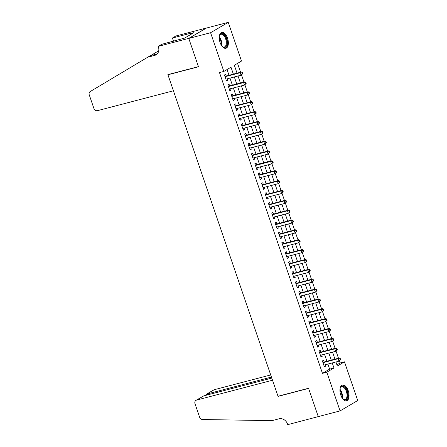 <?xml version="1.0" encoding="UTF-8"?>
<svg xmlns="http://www.w3.org/2000/svg" width="447" height="447" viewBox="0 0 447 447"><rect width="100%" height="100%" fill="white"/><g stroke="black" fill="none" stroke-linecap="round" stroke-linejoin="round"><path stroke-width="0.67" d="M340.787 395.087A8.191 4.196 -104.7 0 1 342.436 384.973A8.191 4.196 -104.7 0 1 348.23 390.712A8.191 4.196 -104.7 0 1 346.581 400.825A8.191 4.196 -104.7 0 1 340.787 395.087M220.086 42.543A8.191 4.196 -104.7 0 1 221.734 32.43A8.191 4.196 -104.7 0 1 227.529 38.168A8.191 4.196 -104.7 0 1 225.88 48.282A8.191 4.196 -104.7 0 1 220.086 42.543M336.915 364.847L340.111 362.97L344.475 361.83L357.729 400.534L340.072 410.905L318.258 416.61L308.547 388.259L278.006 396.249L167.943 74.766L198.479 66.782L188.774 38.431L206.43 28.055L228.249 22.35L241.497 61.055L234.34 65.262L237.05 73.174M340.111 362.97L339.413 360.925M338.491 358.231L336.038 351.063M335.116 348.369L332.663 341.201M331.735 338.508L329.283 331.339M328.361 328.646L325.908 321.477M324.986 318.784L322.533 311.62M321.611 308.922L319.158 301.759M318.23 299.06L315.778 291.897M314.856 289.198L312.403 282.035M311.481 279.336L309.028 272.173M308.106 269.48L305.647 262.311M304.725 259.618L302.273 252.449M301.351 249.756L298.898 242.587M297.976 239.894L295.523 232.725M294.601 230.032L292.142 222.863M291.221 220.17L288.768 213.007M287.846 210.308L285.393 203.145M284.471 200.446L282.018 193.283M281.096 190.584L278.637 183.421M277.716 180.728L275.263 173.559M274.341 170.866L271.888 163.697M270.966 161.004L268.513 153.835M267.585 151.142L265.132 143.973M264.211 141.28L261.758 134.111M260.836 131.418L258.383 124.255M257.461 121.556L255.008 114.393M254.08 111.694L251.627 104.531M250.706 101.832L248.253 94.669M247.331 91.97L244.878 84.807M243.956 82.114L241.503 74.945M240.575 72.252L237.541 63.379M324.153 361.981L323.561 360.254L322.371 360.952L324.399 366.87L325.589 366.171L325.12 364.802M320.778 352.119L320.186 350.392L318.996 351.091L321.019 357.008L322.214 356.309L321.745 354.94M317.404 342.257L316.811 340.53L315.616 341.234L317.644 347.146L318.84 346.447L318.37 345.078M314.023 332.395L313.436 330.668L312.241 331.372L314.269 337.289L315.459 336.585L314.99 335.216M310.648 322.533L310.056 320.806L308.866 321.51L310.888 327.428L312.084 326.723L311.615 325.355M307.273 312.671L306.681 310.944L305.491 311.648L307.514 317.566L308.709 316.862L308.24 315.493M303.899 302.809L303.306 301.088L302.111 301.786L304.139 307.704L305.329 307L304.865 305.631M300.518 292.947L299.931 291.226L298.736 291.925L300.764 297.842L301.954 297.143L301.485 295.774M297.143 283.091L296.551 281.364L295.361 282.063L297.384 287.98L298.579 287.281L298.11 285.912M293.768 273.229L293.176 271.502L291.986 272.201L294.009 278.118L295.204 277.419L294.735 276.05M290.394 263.367L289.801 261.64L288.606 262.339L290.634 268.256L291.824 267.557L291.36 266.188M287.013 253.505L286.426 251.778L285.231 252.477L287.259 258.394L288.449 257.695L287.98 256.327M283.638 243.643L283.046 241.916L281.856 242.62L283.879 248.538L285.074 247.834L284.605 246.465M280.263 233.781L279.671 232.054L278.481 232.758L280.504 238.676L281.699 237.972L281.23 236.603M276.889 223.919L276.296 222.193L275.101 222.897L277.129 228.814L278.319 228.11L277.855 226.741M273.508 214.057L272.921 212.331L271.726 213.035L273.754 218.952L274.944 218.248L274.475 216.879M270.133 204.195L269.541 202.474L268.351 203.173L270.374 209.09L271.569 208.386L271.1 207.022M266.758 194.339L266.166 192.612L264.976 193.311L266.999 199.228L268.194 198.529L267.725 197.161M263.384 184.477L262.791 182.75L261.596 183.449L263.624 189.366L264.814 188.668L264.345 187.299M260.003 174.615L259.416 172.888L258.221 173.587L260.249 179.504L261.439 178.806L260.97 177.437M256.628 164.753L256.036 163.026L254.846 163.725L256.869 169.642L258.064 168.944L257.595 167.575M253.253 154.891L252.661 153.165L251.471 153.869L253.494 159.78L254.689 159.082L254.22 157.713M249.879 145.029L249.286 143.303L248.091 144.007L250.119 149.924L251.309 149.22L250.84 147.851M246.498 135.167L245.911 133.441L244.716 134.145L246.744 140.062L247.934 139.358L247.465 137.989M243.123 125.305L242.531 123.579L241.341 124.283L243.364 130.2L244.559 129.496L244.09 128.127M239.748 115.443L239.156 113.717L237.96 114.421L239.989 120.338L241.184 119.634L240.715 118.265M236.368 105.581L235.781 103.86L234.586 104.559L236.614 110.476L237.804 109.778L237.335 108.409M232.993 95.725L232.401 93.999L231.211 94.697L233.239 100.614L234.429 99.916L233.96 98.547M229.618 85.863L229.026 84.137L227.836 84.835L229.859 90.752L231.054 90.054L230.585 88.685M233.368 74.135L230.998 67.223L223.841 71.431L219.477 72.57L322.455 373.34L329.612 369.138L327.88 364.082M326.919 361.254L324.505 354.22M323.539 351.398L321.13 344.358M320.164 341.536L317.756 334.496M316.789 331.674L314.375 324.634M313.414 321.812L311 314.772M310.034 311.95L307.625 304.91M306.659 302.088L304.251 295.048M303.284 292.226L300.87 285.186M299.903 282.364L297.495 275.324M296.529 272.502L294.12 265.468M293.154 262.646L290.746 255.606M289.779 252.784L287.365 245.744M286.398 242.922L283.99 235.882M283.024 233.06L280.615 226.02M279.649 223.198L277.241 216.158M276.274 213.336L273.86 206.296M272.893 203.474L270.485 196.434M269.519 193.612L267.11 186.572M266.144 183.751L263.736 176.716M262.769 173.889L260.355 166.854M259.389 164.032L256.98 156.992M256.014 154.17L253.605 147.13M252.639 144.308L250.231 137.268M249.264 134.446L246.85 127.406M245.884 124.584L243.475 117.544M242.509 114.723L240.1 107.682M239.134 104.861L236.72 97.82M235.759 94.999L233.345 87.958M232.379 85.137L229.97 78.102M229.004 75.275L227.042 69.548M226.243 76.001L225.651 74.275L224.455 74.973L226.484 80.89L227.679 80.192L227.21 78.823M168.435 74.476L167.943 74.766M188.774 38.431L210.587 32.72L228.249 22.35M340.072 410.905L326.818 372.2L333.976 367.993L332.244 362.936M322.455 373.34L326.818 372.2M223.841 71.431L210.587 32.72M331.277 360.114L328.869 353.074M327.902 350.252L325.494 343.218M324.528 340.391L322.119 333.356M321.153 330.534L318.739 323.494M317.772 320.672L315.364 313.632M314.397 310.81L311.989 303.77M311.023 300.948L308.614 293.908M307.648 291.086L305.234 284.046M304.267 281.224L301.859 274.184M300.892 271.363L298.484 264.322M297.518 261.501L295.104 254.46M294.143 251.639L291.729 244.604M290.762 241.777L288.354 234.742M287.387 231.92L284.979 224.88M284.013 222.058L281.599 215.018M280.638 212.196L278.224 205.156M277.257 202.335L274.849 195.294M273.882 192.473L271.474 185.432M270.508 182.611L268.094 175.57M267.127 172.749L264.719 165.708M263.752 162.887L261.344 155.847M260.377 153.025L257.969 145.99M257.003 143.163L254.589 136.128M253.622 133.307L251.214 126.266M250.247 123.445L247.839 116.404M246.873 113.583L244.464 106.542M243.498 103.721L241.084 96.681M240.117 93.859L237.709 86.819M236.742 83.997L234.334 76.957M335.926 361.975L337.317 366.032L344.475 361.83M238.016 75.996L240.425 83.036M241.391 85.858L243.799 92.898M244.766 95.719L247.18 102.76M248.146 105.581L250.555 112.616M251.521 115.438L253.93 122.478M254.896 125.3L257.31 132.34M258.271 135.162L260.685 142.202M261.651 145.024L264.06 152.064M265.026 154.885L267.435 161.926M268.401 164.747L270.815 171.788M271.776 174.609L274.19 181.65M275.156 184.471L277.565 191.512M278.531 194.333L280.94 201.368M281.906 204.195L284.32 211.23M285.287 214.052L287.695 221.092M288.661 223.913L291.07 230.954M292.036 233.775L294.444 240.816M295.411 243.637L297.825 250.678M298.792 253.499L301.2 260.54M302.166 263.361L304.575 270.401M305.541 273.223L307.949 280.263M308.916 283.085L311.33 290.125M312.297 292.947L314.705 299.982M315.671 302.809L318.08 309.844M319.046 312.665L321.454 319.706M322.421 322.527L324.835 329.568M325.802 332.389L328.21 339.429M329.176 342.251L331.585 349.291M332.551 352.113L334.959 359.153M329.612 369.138L333.976 367.993M226.361 80.533L227.679 80.192M229.736 90.395L231.054 90.054M233.116 100.257L234.429 99.916M236.491 110.118L237.804 109.778M239.866 119.98L241.184 119.634M243.241 129.842L244.559 129.496M246.621 139.704L247.934 139.358M249.996 149.566L251.309 149.22M253.371 159.428L254.689 159.082M256.746 169.284L258.064 168.944M260.126 179.146L261.439 178.806M263.501 189.008L264.814 188.668M266.876 198.87L268.194 198.529M270.256 208.732L271.569 208.386M273.631 218.594L274.944 218.248M277.006 228.456L278.319 228.11M280.381 238.318L281.699 237.972M283.761 248.18L285.074 247.834M287.136 258.042L288.449 257.695M290.511 267.898L291.824 267.557M293.886 277.76L295.204 277.419M297.266 287.622L298.579 287.281M300.641 297.484L301.954 297.143M304.016 307.346L305.329 307M307.391 317.208L308.709 316.862M310.771 327.07L312.084 326.723M314.146 336.932L315.459 336.585M317.521 346.794L318.84 346.447M320.896 356.656L322.214 356.309M324.276 366.512L325.589 366.171M242.794 73.666L242.453 72.682L241.978 72.962L242.313 73.951L242.794 73.666L241.078 75.197L225.891 79.164M242.313 73.951L241.078 75.197L240.235 72.727L241.425 72.028L225.545 76.18A1.05 0.894 -120.4 0 1 225.193 76.197L224.858 76.141M225.048 76.7L240.235 72.727L241.978 72.962M242.453 72.682L241.425 72.028M219.293 36.648A7.091 3.632 -104.7 0 1 219.572 35.581A7.091 3.632 -104.7 0 1 224.757 35.57A7.091 3.632 -104.7 0 1 226.88 44.661A7.091 3.632 -104.7 0 1 222.45 46.589A7.091 3.632 -104.7 0 1 221.69 45.801M222.254 46.415A6.565 3.364 75.3 0 0 224.333 47.002A6.565 3.364 75.3 0 0 226.327 42.661A6.565 3.364 75.3 0 0 224.198 36.056A6.565 3.364 75.3 0 0 221.014 34.302A6.565 3.364 75.3 0 0 219.488 35.833M225.366 48.354A8.141 4.168 75.3 0 0 227.635 42.839A8.141 4.168 75.3 0 0 225.003 34.838A8.141 4.168 75.3 0 0 221.248 32.62M339.999 389.192A7.091 3.632 -104.7 0 1 340.273 388.125A7.091 3.632 -104.7 0 1 345.464 388.113A7.091 3.632 -104.7 0 1 347.582 397.204A7.091 3.632 -104.7 0 1 343.156 399.137A7.091 3.632 -104.7 0 1 342.391 398.344M342.961 398.959A6.565 3.364 75.3 0 0 345.039 399.545A6.565 3.364 75.3 0 0 347.028 395.204A6.565 3.364 75.3 0 0 344.905 388.599A6.565 3.364 75.3 0 0 341.715 386.845A6.565 3.364 75.3 0 0 340.189 388.376M346.067 400.898A8.141 4.168 75.3 0 0 348.336 395.383A8.141 4.168 75.3 0 0 345.704 387.381A8.141 4.168 75.3 0 0 341.955 385.163M173.425 90.791L97.513 110.649A3.151 2.676 -120.4 0 1 93.881 108.375L89.271 94.915A3.151 2.676 -120.4 0 1 90.277 91.523L147.678 57.238L154.656 55.411A7.353 6.247 -120.4 0 0 156.02 54.847A7.353 6.247 -120.4 0 0 158.406 46.913L158.216 46.371L188.757 38.381L198.429 66.631L167.888 74.621L173.425 90.791M147.678 57.238L150.293 55.702L157.215 53.891M158.73 50.785L150.656 55.607M188.757 38.381L206.413 28.005L175.872 35.995L172.413 38.029L191.959 32.916L191.199 33.363L191.439 34.073M158.216 46.371L161.674 44.337L184.605 38.09L193.814 32.681L191.199 33.363M172.413 38.029L173.514 41.241M270.714 374.944L214.264 389.711L207.129 393.902L207.475 394.913M271.446 377.078L206.587 394.12L213.677 389.952A3.151 2.676 59.6 0 1 214.264 389.711M318.275 416.66L308.598 388.409L278.056 396.4L272.519 380.224L196.607 400.082A3.151 2.676 -120.4 0 0 196.021 400.322A3.151 2.676 -120.4 0 0 195.004 403.725L199.608 417.185A3.151 2.676 -120.4 0 0 202.586 419.537L272.094 420.627L279.073 418.8A7.353 6.247 59.6 0 1 287.544 424.108L287.734 424.65L318.437 416.565M278.056 396.4L278.554 396.109M271.793 378.089L203.743 395.891L196.607 400.082M196.021 400.322L203.743 395.891M206.011 395.299L206.587 394.12M246.168 83.528L245.833 82.544L245.353 82.824L245.694 83.807L246.168 83.528L244.453 85.059L229.272 89.026M245.694 83.807L244.453 85.059L243.609 82.589L244.8 81.89L228.92 86.042A1.05 0.894 -120.4 0 1 228.568 86.059L228.233 86.003M228.423 86.562L243.609 82.589L245.353 82.824M245.833 82.544L244.8 81.89M249.543 93.389L249.208 92.406L248.728 92.685L249.068 93.669L249.543 93.389L247.828 94.915L232.647 98.888M249.068 93.669L247.828 94.915L246.984 92.451L248.18 91.752L232.295 95.904A1.05 0.894 -120.4 0 1 231.948 95.921L231.607 95.865M231.803 96.423L246.984 92.451L248.728 92.685M249.208 92.406L248.18 91.752M252.924 103.251L252.583 102.268L252.108 102.547L252.443 103.531L252.924 103.251L251.203 104.777L236.022 108.75M252.443 103.531L251.203 104.777L250.359 102.313L251.555 101.614L235.675 105.766A1.05 0.894 -120.4 0 1 235.323 105.783L234.988 105.727M235.178 106.285L250.359 102.313L252.108 102.547M252.583 102.268L251.555 101.614M256.299 113.113L255.958 112.124L255.483 112.409L255.818 113.393L256.299 113.113L254.583 114.639L239.396 118.611M255.818 113.393L254.583 114.639L253.74 112.175L254.93 111.476L239.05 115.628A1.05 0.894 -120.4 0 1 238.698 115.644L238.363 115.583M238.553 116.147L253.74 112.175L255.483 112.409M255.958 112.124L254.93 111.476M259.673 122.975L259.338 121.986L258.858 122.271L259.199 123.255L259.673 122.975L257.958 124.501L242.777 128.473M259.199 123.255L257.958 124.501L257.114 122.037L258.305 121.333L242.425 125.49A1.05 0.894 -120.4 0 1 242.073 125.501L241.738 125.445M241.928 126.009L257.114 122.037L258.858 122.271M259.338 121.986L258.305 121.333M263.048 132.837L262.713 131.848L262.233 132.128L262.573 133.117L263.048 132.837L261.333 134.363L246.152 138.335M262.573 133.117L261.333 134.363L260.489 131.899L261.685 131.195L245.8 135.352A1.05 0.894 -120.4 0 1 245.453 135.363L245.112 135.307M245.308 135.871L260.489 131.899L262.233 132.128M262.713 131.848L261.685 131.195M266.429 142.699L266.088 141.71L265.613 141.99L265.948 142.979L266.429 142.699L264.708 144.225L249.527 148.197M265.948 142.979L264.708 144.225L263.864 141.76L265.06 141.056L249.18 145.214A1.05 0.894 -120.4 0 1 248.828 145.225L248.493 145.169M248.683 145.728L263.864 141.76L265.613 141.99M266.088 141.71L265.06 141.056M269.804 152.561L269.463 151.572L268.988 151.851L269.323 152.84L269.804 152.561L268.088 154.086L252.901 158.059M269.323 152.84L268.088 154.086L267.245 151.622L268.435 150.918L252.555 155.075A1.05 0.894 -120.4 0 1 252.203 155.087L251.868 155.031M252.058 155.59L267.245 151.622L268.988 151.851M269.463 151.572L268.435 150.918M273.178 162.417L272.843 161.434L272.363 161.713L272.704 162.702L273.178 162.417L271.463 163.948L256.282 167.916M272.704 162.702L271.463 163.948L270.619 161.479L271.81 160.78L255.93 164.937A1.05 0.894 -120.4 0 1 255.578 164.949L255.243 164.893M255.438 165.451L270.619 161.479L272.363 161.713M272.843 161.434L271.81 160.78M276.553 172.279L276.218 171.296L275.743 171.575L276.078 172.564L276.553 172.279L274.838 173.81L259.657 177.777M276.078 172.564L274.838 173.81L273.994 171.341L275.19 170.642L259.305 174.794A1.05 0.894 -120.4 0 1 258.958 174.811L258.617 174.755M258.813 175.313L273.994 171.341L275.743 171.575M276.218 171.296L275.19 170.642M279.934 182.141L279.593 181.158L279.118 181.437L279.453 182.421L279.934 182.141L278.213 183.672L263.032 187.639M279.453 182.421L278.213 183.672L277.369 181.203L278.565 180.504L262.685 184.656A1.05 0.894 -120.4 0 1 262.333 184.672L261.998 184.617M262.188 185.175L277.369 181.203L279.118 181.437M279.593 181.158L278.565 180.504M283.309 192.003L282.968 191.02L282.493 191.299L282.828 192.283L283.309 192.003L281.593 193.529L266.406 197.501M282.828 192.283L281.593 193.529L280.75 191.065L281.94 190.366L266.06 194.518A1.05 0.894 -120.4 0 1 265.708 194.534L265.373 194.479M265.563 195.037L280.75 191.065L282.493 191.299M282.968 191.02L281.94 190.366M286.683 201.865L286.348 200.882L285.868 201.161L286.209 202.145L286.683 201.865L284.968 203.391L269.787 207.363M286.209 202.145L284.968 203.391L284.124 200.927L285.315 200.228L269.435 204.38A1.05 0.894 -120.4 0 1 269.083 204.396L268.748 204.34M268.943 204.899L284.124 200.927L285.868 201.161M286.348 200.882L285.315 200.228M290.058 211.727L289.723 210.738L289.248 211.023L289.583 212.007L290.058 211.727L288.343 213.253L273.162 217.225M289.583 212.007L288.343 213.253L287.499 210.788L288.695 210.09L272.81 214.242A1.05 0.894 -120.4 0 1 272.463 214.253L272.122 214.197M272.318 214.761L287.499 210.788L289.248 211.023M289.723 210.738L288.695 210.09M293.439 221.589L293.098 220.6L292.623 220.885L292.958 221.868L293.439 221.589L291.718 223.114L276.537 227.087M292.958 221.868L291.718 223.114L290.874 220.65L292.07 219.946L276.19 224.103A1.05 0.894 -120.4 0 1 275.838 224.115L275.503 224.059M275.693 224.623L290.874 220.65L292.623 220.885M293.098 220.6L292.07 219.946M296.814 231.451L296.473 230.462L295.998 230.741L296.339 231.73L296.814 231.451L295.098 232.976L279.911 236.949M296.339 231.73L295.098 232.976L294.255 230.512L295.445 229.808L279.565 233.965A1.05 0.894 -120.4 0 1 279.213 233.977L278.878 233.921M279.068 234.485L294.255 230.512L295.998 230.741M296.473 230.462L295.445 229.808M300.188 241.313L299.853 240.324L299.373 240.603L299.713 241.592L300.188 241.313L298.473 242.838L283.292 246.811M299.713 241.592L298.473 242.838L297.629 240.374L298.819 239.67L282.94 243.827A1.05 0.894 -120.4 0 1 282.593 243.838L282.253 243.783M282.448 244.341L297.629 240.374L299.373 240.603M299.853 240.324L298.819 239.67M303.563 251.175L303.228 250.186L302.753 250.465L303.088 251.454L303.563 251.175L301.848 252.7L286.667 256.673M303.088 251.454L301.848 252.7L301.004 250.236L302.2 249.532L286.315 253.689A1.05 0.894 -120.4 0 1 285.968 253.7L285.633 253.645M285.823 254.203L301.004 250.236L302.753 250.465M303.228 250.186L302.2 249.532M306.944 261.031L306.603 260.048L306.128 260.327L306.463 261.316L306.944 261.031L305.228 262.562L290.042 266.529M306.463 261.316L305.228 262.562L304.379 260.093L305.575 259.394L289.695 263.546A1.05 0.894 -120.4 0 1 289.343 263.562L289.008 263.507M289.198 264.065L304.379 260.093L306.128 260.327M306.603 260.048L305.575 259.394M310.319 270.893L309.983 269.91L309.503 270.189L309.844 271.173L310.319 270.893L308.603 272.424L293.416 276.391M309.844 271.173L308.603 272.424L307.759 269.954L308.95 269.256L293.07 273.408A1.05 0.894 -120.4 0 1 292.718 273.424L292.383 273.368M292.573 273.927L307.759 269.954L309.503 270.189M309.983 269.91L308.95 269.256M313.693 280.755L313.358 279.772L312.878 280.051L313.218 281.034L313.693 280.755L311.978 282.28L296.797 286.253M313.218 281.034L311.978 282.28L311.134 279.816L312.33 279.118L296.445 283.269A1.05 0.894 -120.4 0 1 296.098 283.286L295.758 283.23M295.953 283.789L311.134 279.816L312.878 280.051M313.358 279.772L312.33 279.118M317.068 290.617L316.733 289.634L316.258 289.913L316.593 290.896L317.068 290.617L315.353 292.142L300.172 296.115M316.593 290.896L315.353 292.142L314.509 289.678L315.705 288.98L299.82 293.131A1.05 0.894 -120.4 0 1 299.473 293.148L299.138 293.092M299.328 293.651L314.509 289.678L316.258 289.913M316.733 289.634L315.705 288.98M320.449 300.479L320.108 299.496L319.633 299.775L319.968 300.758L320.449 300.479L318.733 302.004L303.547 305.977M319.968 300.758L318.733 302.004L317.89 299.54L319.08 298.842L303.2 302.993A1.05 0.894 -120.4 0 1 302.848 303.01L302.513 302.949M302.703 303.513L317.89 299.54L319.633 299.775M320.108 299.496L319.08 298.842M323.824 310.341L323.488 309.352L323.008 309.637L323.349 310.62L323.824 310.341L322.108 311.866L306.921 315.839M323.349 310.62L322.108 311.866L321.264 309.402L322.455 308.704L306.575 312.855A1.05 0.894 -120.4 0 1 306.223 312.866L305.888 312.811M306.078 313.375L321.264 309.402L323.008 309.637M323.488 309.352L322.455 308.704M327.198 320.203L326.863 319.214L326.383 319.493L326.723 320.482L327.198 320.203L325.483 321.728L310.302 325.701M326.723 320.482L325.483 321.728L324.639 319.264L325.835 318.56L309.95 322.717A1.05 0.894 -120.4 0 1 309.603 322.728L309.263 322.673M309.458 323.237L324.639 319.264L326.383 319.493M326.863 319.214L325.835 318.56M330.579 330.065L330.238 329.076L329.763 329.355L330.098 330.344L330.579 330.065L328.858 331.59L313.677 335.563M330.098 330.344L328.858 331.59L328.014 329.126L329.21 328.422L313.33 332.579A1.05 0.894 -120.4 0 1 312.978 332.59L312.643 332.534M312.833 333.099L328.014 329.126L329.763 329.355M330.238 329.076L329.21 328.422M333.954 339.927L333.613 338.938L333.138 339.217L333.473 340.206L333.954 339.927L332.238 341.452L317.052 345.425M333.473 340.206L332.238 341.452L331.395 338.988L332.585 338.284L316.705 342.441A1.05 0.894 -120.4 0 1 316.353 342.452L316.018 342.396M316.208 342.955L331.395 338.988L333.138 339.217M333.613 338.938L332.585 338.284M337.329 349.783L336.993 348.8L336.513 349.079L336.854 350.068L337.329 349.783L335.613 351.314L320.432 355.287M336.854 350.068L335.613 351.314L334.769 348.85L335.96 348.146L320.08 352.303A1.05 0.894 -120.4 0 1 319.728 352.314L319.393 352.258M319.583 352.817L334.769 348.85L336.513 349.079M336.993 348.8L335.96 348.146M340.703 359.645L340.368 358.662L339.888 358.941L340.228 359.93L340.703 359.645L338.988 361.176L323.807 365.143M340.228 359.93L338.988 361.176L338.144 358.706L339.34 358.008L323.455 362.159A1.05 0.894 -120.4 0 1 323.108 362.176L322.768 362.12M322.963 362.679L338.144 358.706L339.888 358.941M340.368 358.662L339.34 358.008M224.986 76.51L225.545 76.18M219.281 36.783A6.565 3.364 -104.7 0 1 219.656 37.241A6.565 3.364 -104.7 0 1 221.611 45.689M221.176 44.985A6.347 3.252 75.3 0 0 219.248 37.609M339.988 389.326A6.565 3.364 -104.7 0 1 340.357 389.784A6.565 3.364 -104.7 0 1 342.313 398.232M341.877 397.528A6.347 3.252 75.3 0 0 339.949 390.153M157.171 53.936L154.656 55.411M228.361 86.372L228.92 86.042M231.736 96.234L232.295 95.904M235.111 106.095L235.675 105.766M238.491 115.957L239.05 115.628M241.866 125.819L242.425 125.49M245.241 135.681L245.8 135.352M248.616 145.543L249.18 145.214M251.996 155.4L252.555 155.075M255.371 165.261L255.93 164.937M258.746 175.123L259.305 174.794M262.121 184.985L262.685 184.656M265.501 194.847L266.06 194.518M268.876 204.709L269.435 204.38M272.251 214.571L272.81 214.242M275.626 224.433L276.19 224.103M279.006 234.295L279.565 233.965M282.381 244.157L282.94 243.827M285.756 254.013L286.315 253.689M289.136 263.875L289.695 263.546M292.511 273.737L293.07 273.408M295.886 283.599L296.445 283.269M299.261 293.461L299.82 293.131M302.641 303.323L303.2 302.993M306.016 313.185L306.575 312.855M309.391 323.047L309.95 322.717M312.766 332.909L313.33 332.579M316.146 342.771L316.705 342.441M319.521 352.627L320.08 352.303M322.896 362.489L323.455 362.159"/></g></svg>
